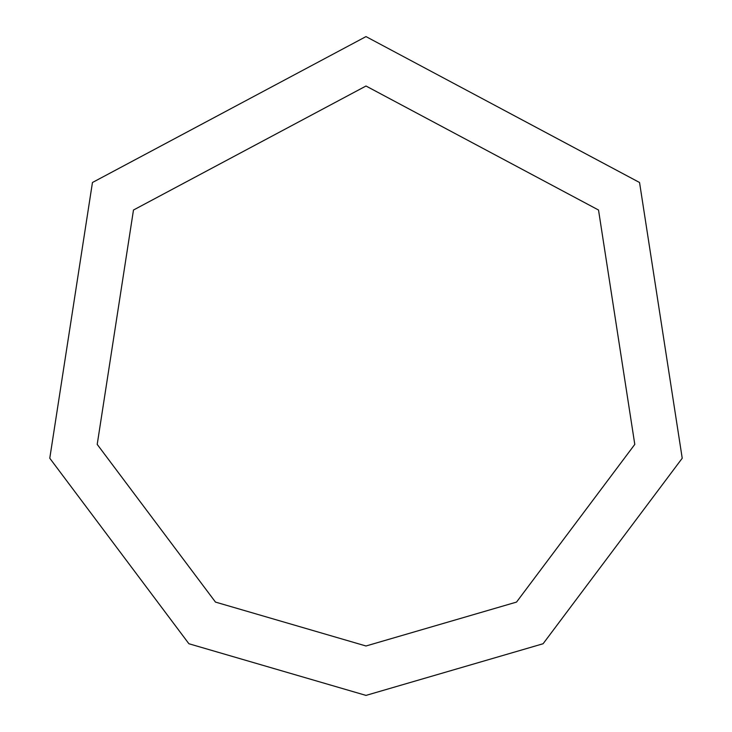 <?xml version="1.0" encoding="UTF-8"?>
<svg xmlns="http://www.w3.org/2000/svg" width="732" height="732" viewBox="0 0 732 732"><rect width="100%" height="100%" fill="white"/><g stroke="black" fill="none" stroke-linecap="round" stroke-linejoin="round"><path stroke-width="1.1" d="M366 695.4L543.089 643.748L682.224 458.232L639.548 182.497L366 36.6L92.452 182.497L49.776 458.232L188.911 643.748L366 695.4M366 645.99L516.527 602.088L634.79 444.397L598.52 210.02L366 86.01L133.48 210.02L97.21 444.397L215.473 602.088L366 645.99"/></g></svg>
